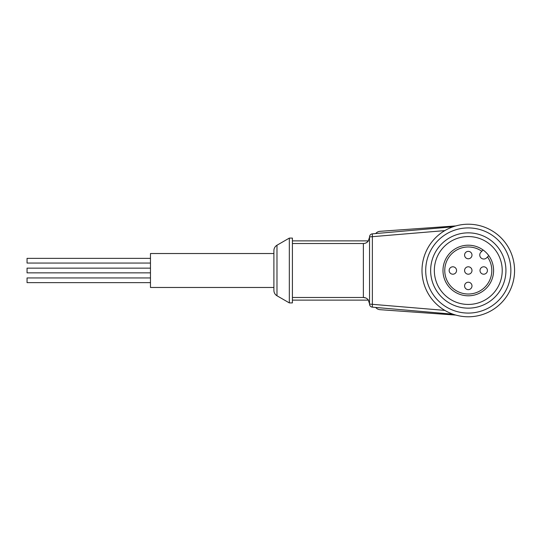<?xml version="1.0" encoding="UTF-8"?>
<svg xmlns="http://www.w3.org/2000/svg" width="541" height="541" viewBox="0 0 541 541"><rect width="100%" height="100%" fill="white"/><g stroke="black" fill="none" stroke-linecap="round" stroke-linejoin="round"><path stroke-width="0.81" d="M273.895 270.5L273.895 250.571L273.895 270.5L273.895 253.526L150.472 253.526L150.472 287.474L273.895 287.474L273.895 270.5L273.895 290.429L273.895 270.5M292.411 300.12L368.428 300.12C367.177 298.416 365.493 297.536 363.376 297.476L365.77 297.963M150.472 282.645L27.05 282.645L27.05 277.946L150.472 277.946M150.472 263.054L27.05 263.054L27.05 258.355L150.472 258.355M150.472 272.853L27.05 272.853L27.05 268.147L150.472 268.147M276.978 245.229L276.978 295.771L289.32 302.899L289.32 238.101L276.978 245.229C275.004 246.459 273.976 248.245 273.895 250.571M289.32 302.899L292.411 302.899L292.411 238.101L289.32 238.101M375.704 233.55L375.988 233.225L375.704 233.55A6.174 6.174 0 0 1 380.032 231.318L404.749 229.553M468.283 224.217A46.283 46.283 0 0 1 514.565 270.5A46.283 46.283 0 0 1 468.283 316.783A46.283 46.283 0 0 1 422 270.5A46.283 46.283 0 0 1 468.283 224.217M468.283 227.917A42.583 42.583 0 0 1 510.866 270.5A42.583 42.583 0 0 1 468.283 313.083A42.583 42.583 0 0 1 425.706 270.5A42.583 42.583 0 0 1 468.283 227.917M468.283 308.147A37.647 37.647 0 0 1 430.643 270.5A37.647 37.647 0 0 1 468.283 232.853A37.647 37.647 0 0 1 505.93 270.5A37.647 37.647 0 0 1 468.283 308.147M468.283 236.559A33.941 33.941 0 0 0 434.342 270.5A33.941 33.941 0 0 0 468.283 304.441A33.941 33.941 0 0 0 502.224 270.5A33.941 33.941 0 0 0 468.283 236.559M468.283 245.201A25.299 25.299 0 0 1 483.113 249.996L481.835 251.274L483.113 249.996A25.299 25.299 0 0 1 468.283 295.799A25.299 25.299 0 0 1 442.984 270.5A25.299 25.299 0 0 1 468.283 245.201M487.509 256.948A23.52 23.52 0 0 1 468.283 294.02A23.52 23.52 0 0 1 444.763 270.5A23.52 23.52 0 0 1 481.835 251.274L480.935 252.174A4.01 4.01 0 0 0 480.935 257.847A4.01 4.01 0 0 0 486.609 257.847L488.787 255.67M468.283 258.774A3.706 3.706 0 0 1 464.584 255.075A3.706 3.706 0 0 1 468.283 251.369A3.706 3.706 0 0 1 471.989 255.075A3.706 3.706 0 0 1 468.283 258.774M452.858 274.206A3.706 3.706 0 0 1 449.152 270.5A3.706 3.706 0 0 1 452.858 266.794A3.706 3.706 0 0 1 456.557 270.5A3.706 3.706 0 0 1 452.858 274.206M468.283 274.206A3.706 3.706 0 0 1 464.584 270.5A3.706 3.706 0 0 1 468.283 266.794A3.706 3.706 0 0 1 471.989 270.5A3.706 3.706 0 0 1 468.283 274.206M468.283 289.631A3.706 3.706 0 0 1 464.584 285.925A3.706 3.706 0 0 1 468.283 282.226A3.706 3.706 0 0 1 471.989 285.925A3.706 3.706 0 0 1 468.283 289.631M483.715 274.206A3.706 3.706 0 0 1 480.009 270.5A3.706 3.706 0 0 1 483.715 266.794A3.706 3.706 0 0 1 487.414 270.5A3.706 3.706 0 0 1 483.715 274.206M292.411 297.476L363.376 297.476L363.376 243.524L292.411 243.524M363.376 243.524C365.486 243.47 367.17 242.584 368.428 240.88L366.724 242.53M368.428 240.88L292.411 240.88M453.074 314.213L372.364 307.153A3.084 3.084 0 0 1 369.544 304.083L369.544 236.917A3.084 3.084 0 0 1 372.364 233.847L453.074 226.787M444.817 310.392L369.544 304.083A3.084 3.084 0 0 0 372.364 307.153L372.364 233.847A3.084 3.084 0 0 0 369.544 236.917L444.817 230.608M375.704 307.45A6.174 6.174 0 0 0 380.032 309.682L455.874 315.085M455.874 225.915L380.032 231.318M368.313 300.127L369.544 303.826M276.978 295.771C275.004 294.541 273.976 292.755 273.895 290.429M368.313 240.873L369.544 237.174"/></g></svg>
